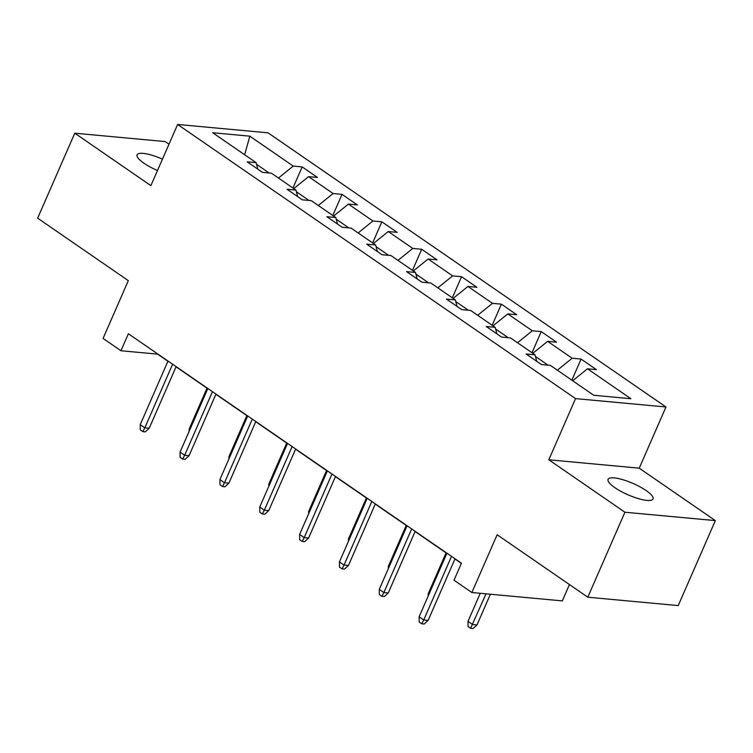 <?xml version="1.0" encoding="UTF-8"?>
<svg xmlns="http://www.w3.org/2000/svg" width="753" height="753" viewBox="0 0 753 753"><rect width="100%" height="100%" fill="white"/><g stroke="black" fill="none" stroke-linecap="round" stroke-linejoin="round"><path stroke-width="1.13" d="M162.46 159.147A24.538 6.212 23.6 0 0 137.084 154.836A24.538 6.212 23.6 0 0 143.936 163.213A24.538 6.212 23.6 0 0 157.49 170.526M614.909 487.69A24.538 6.212 23.6 0 0 638.28 498.599A24.538 6.212 23.6 0 0 653.039 498.966A24.538 6.212 23.6 0 0 646.187 490.589A24.538 6.212 23.6 0 0 622.825 479.689A24.538 6.212 23.6 0 0 608.066 479.322A24.538 6.212 23.6 0 0 614.909 487.69M168.992 144.19L165.199 141.573L74.773 133.196L37.65 218.172L128.321 280.643L103.076 338.426L120.951 350.747L157.612 354.136L167.928 361.242M665.972 406.987L268.04 132.829L177.614 124.452L575.546 398.61L665.972 406.987L639.241 468.168L548.815 459.791L624.924 512.228L715.35 520.605L639.241 468.168M715.35 520.605L678.227 605.581L587.801 597.204L497.131 534.734L471.886 592.517L562.312 600.894L569.447 584.563M624.924 512.228L587.801 597.204M257.827 169.143L256.105 162.639L247.182 161.82L262.505 172.371L271.428 173.199L295.948 190.095L287.025 189.267L302.348 199.827L311.271 200.656L335.791 217.542L326.868 216.713L342.191 227.274L351.114 228.103L375.634 244.998L366.711 244.17L382.044 254.73L390.958 255.549L415.477 272.445L406.564 271.617L421.887 282.177L430.801 283.006L455.32 299.892L446.407 299.073L461.73 309.624L470.644 310.452L495.163 327.348L486.25 326.52L501.573 337.08L510.487 337.909L535.006 354.795L526.093 353.976L541.416 364.527L550.339 365.356L593.759 395.269L630.901 398.714L587.481 368.801L596.404 369.619L581.081 359.068L571.856 380.18M256.105 162.639L212.685 132.726L249.827 136.171L293.246 166.084L302.169 166.912L292.945 188.024M581.081 359.068L572.158 358.24L547.638 341.344L556.561 342.173L541.238 331.612L532.315 330.783L507.795 313.897L516.718 314.716L501.385 304.165L492.471 303.337L467.952 286.441L476.865 287.269L461.542 276.709L452.628 275.89L428.109 258.994L437.022 259.823L421.699 249.262L412.785 248.434L388.266 231.538L397.179 232.366L381.856 221.815L372.933 220.987L348.423 204.091L357.336 204.92L342.013 194.359L333.09 193.53L308.57 176.644L317.493 177.463L302.169 166.912M471.886 592.517L454.012 580.205L461.438 563.206L128.377 333.748L120.951 350.747M308.984 200.439L296.39 191.761M297.67 196.599L295.948 190.095M308.57 176.644L293.774 188.598M333.09 193.53L318.293 205.484M348.827 227.886L336.233 219.217M337.513 224.046L335.791 217.542M348.423 204.091L333.617 216.045M372.933 220.987L358.136 232.941M388.67 255.342L376.076 246.664M377.357 251.502L375.634 244.998M388.266 231.538L373.46 243.492M412.785 248.434L397.979 260.387M428.513 282.789L415.92 274.12M417.2 278.949L415.477 272.445M428.109 258.994L413.303 270.948M452.628 275.89L437.822 287.844M468.357 310.245L455.763 301.567M457.043 306.405L455.32 299.892M467.952 286.441L453.146 298.395M492.471 303.337L477.666 315.291M508.2 337.692L495.606 329.014M496.886 333.852L495.163 327.348M507.795 313.897L492.989 325.851M532.315 330.783L517.509 342.737M548.043 365.139L535.449 356.47M536.729 361.299L535.006 354.795M547.638 341.344L532.832 353.298M572.158 358.24L557.352 370.194M587.481 368.801L572.675 380.745M548.815 459.791L575.546 398.61M74.773 133.196L150.882 185.633L177.614 124.452M176.042 366.833L207.772 388.689M215.885 394.29L247.615 416.145M255.728 421.736L287.458 443.592M295.571 449.183L327.301 471.049M335.414 476.64L367.144 498.495M375.258 504.086L406.987 525.952M415.101 531.543L446.83 553.399M454.944 558.99L461.354 563.404M269.141 172.992L256.547 164.314M249.827 136.171L244.65 154.751M293.246 166.084L278.45 178.037M541.238 331.612L532.004 352.733M501.385 304.165L492.161 325.277M461.542 276.709L452.318 297.83M421.699 249.262L412.475 270.374M381.856 221.815L372.631 242.927M342.013 194.359L332.788 215.471M451.508 556.373L423.723 619.983L428.118 620.397L424.193 624.021L421.746 623.795L423.723 619.983L419.12 616.82L446.915 553.201M428.118 620.397L455.028 558.792M421.746 623.795L419.195 622.034L419.12 616.82M476.997 624.924L473.063 628.548L470.625 628.322L468.065 626.562L467.999 621.347L472.602 624.51L476.997 624.924L490.401 594.239M470.625 628.322L486.005 593.825M467.999 621.347L480.254 593.298M411.665 528.926L383.879 592.536L388.275 592.94L384.35 596.564L381.903 596.338L383.879 592.536L379.277 589.373L407.072 525.754M388.275 592.94L415.185 531.345M381.903 596.338L379.352 594.578L379.277 589.373M371.822 501.47L344.036 565.089L348.432 565.494L344.498 569.117L342.06 568.891L344.036 565.089L339.434 561.917L367.229 498.307M348.432 565.494L375.342 503.898M342.06 568.891L339.499 567.131L339.434 561.917M428.184 596.075L428.156 593.901L446.077 552.881M428.156 593.901L428.909 594.418M388.341 568.628L388.313 566.444L406.234 525.425M388.313 566.444L389.066 566.962M331.979 474.023L304.193 537.633L308.589 538.047L304.654 541.671L302.217 541.445L304.193 537.633L299.59 534.47L327.386 470.851M308.589 538.047L335.499 476.442M302.217 541.445L299.656 539.685L299.59 534.47M292.136 446.567L264.341 510.186L268.746 510.59L264.811 514.214L262.373 513.988L264.341 510.186L259.747 507.014L287.542 443.404M268.746 510.59L295.656 448.995M262.373 513.988L259.813 512.228L259.747 507.014M252.293 419.12L224.498 482.729L228.903 483.144L224.968 486.767L222.53 486.542L224.498 482.729L219.904 479.567L247.699 415.948M228.903 483.144L255.813 421.539M222.53 486.542L219.97 484.781L219.904 479.567M348.498 541.181L348.47 538.997L366.391 497.978M348.47 538.997L349.223 539.515M308.655 513.725L308.626 511.541L326.548 470.521M308.626 511.541L309.379 512.068M268.812 486.278L268.783 484.094L286.705 443.075M268.783 484.094L269.536 484.612M212.45 391.673L184.654 455.283L189.059 455.687L185.125 459.311L182.678 459.085L184.654 455.283L180.061 452.111L207.856 388.501M189.059 455.687L215.97 394.092M182.678 459.085L180.127 457.325L180.061 452.111M228.968 458.822L228.94 456.638L246.852 415.628M228.94 456.638L229.693 457.165M172.606 364.217L144.811 427.836L149.216 428.241L145.282 431.864L142.835 431.638L144.811 427.836L140.218 424.664L168.004 361.054M149.216 428.241L176.127 366.645M142.835 431.638L140.284 429.878L140.218 424.664M189.125 431.375L189.088 429.191L207.009 388.171M189.088 429.191L189.85 429.709"/></g></svg>
